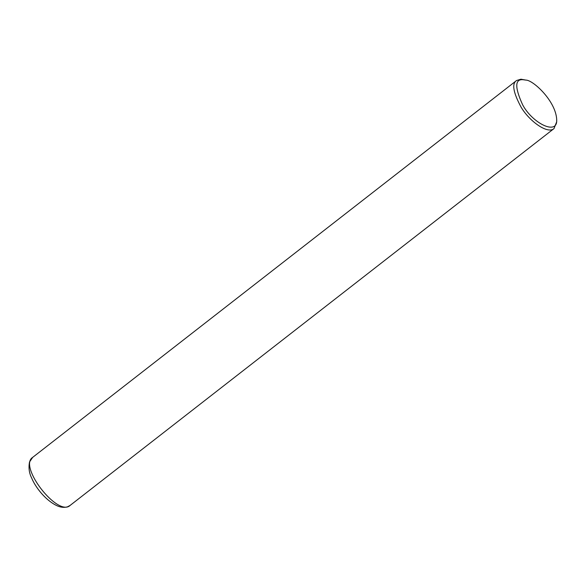 <?xml version="1.0" encoding="UTF-8"?>
<svg xmlns="http://www.w3.org/2000/svg" width="586" height="586" viewBox="0 0 586 586"><rect width="100%" height="100%" fill="white"/><g stroke="black" fill="none" stroke-linecap="round" stroke-linejoin="round"><path stroke-width="0.88" d="M32.677 457.366L29.527 461.98C28.443 467.767 29.146 473.107 31.651 477.993C35.343 487.105 44.997 499.543 55.721 505.095C59.897 507.322 63.852 507.886 67.588 506.795L70.115 505.418C57.911 517.306 18.188 466.295 32.677 457.366L516.574 80.516L520.947 79.205L525.869 80.092C533.04 79.923 555.968 101.158 556.7 119.683C557.711 135.915 532.542 123.331 522.69 104.909C514.64 87.307 514.816 78.912 523.203 79.733L525.869 80.092M556.7 119.683L556.678 121.815L554.004 128.583C547.69 134.436 529.436 121.295 521.108 107.187C513.19 92.456 511.681 83.564 516.574 80.516M70.115 505.418L554.004 128.583"/></g></svg>
